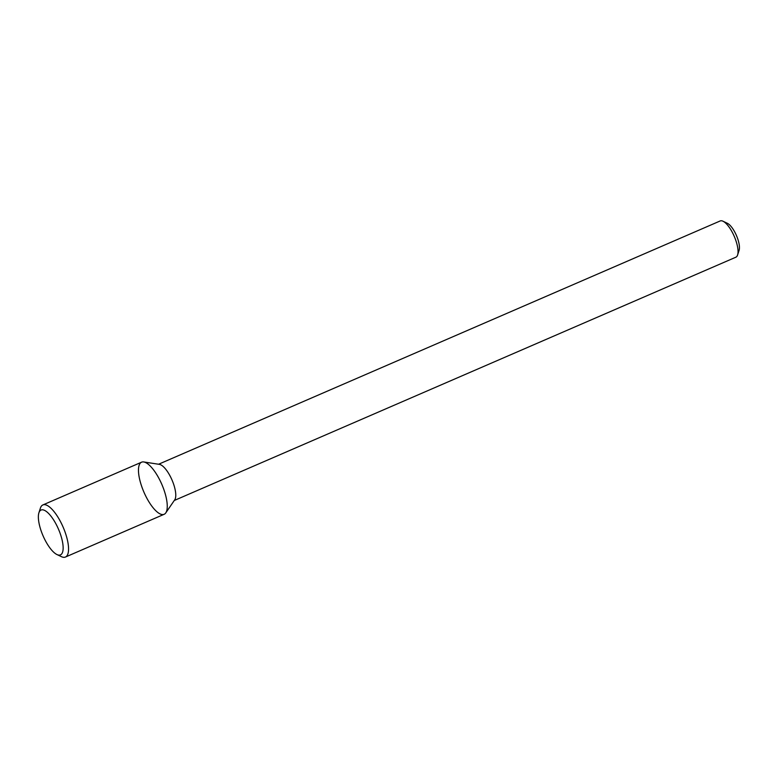 <?xml version="1.0" encoding="UTF-8"?>
<svg xmlns="http://www.w3.org/2000/svg" width="778" height="778" viewBox="0 0 778 778"><rect width="100%" height="100%" fill="white"/><g stroke="black" fill="none" stroke-linecap="round" stroke-linejoin="round"><path stroke-width="1.17" d="M56.979 554.558L61.384 556.649A28.387 9.754 -113.4 0 0 65.449 557.038L164.148 514.287A28.387 9.754 -113.4 0 0 162.223 485.316A28.387 9.754 -113.4 0 0 143.726 461.957A28.387 9.754 -113.4 0 0 143.911 492.114A28.387 9.754 -113.4 0 0 165.782 512.877A28.387 9.754 -113.4 0 0 162.223 485.316A28.387 9.754 -113.4 0 0 141.577 462.19L42.878 504.941A28.387 9.754 -113.4 0 0 40.388 508.17L38.9 512.819A24.439 8.402 -113.4 0 0 43.053 535.809A24.439 8.402 -113.4 0 0 56.979 554.558A24.439 8.402 -113.4 0 0 58.817 529.954A24.439 8.402 -113.4 0 0 38.9 512.819M165.782 512.877L174.749 499.797A19.751 6.788 -113.4 0 0 172.269 480.619A19.751 6.788 -113.4 0 0 159.402 464.369L143.726 461.957M174.272 500.487L735.881 257.197A19.751 6.788 -113.4 0 0 737.612 254.951A19.751 6.788 -113.4 0 0 734.539 237.047A19.751 6.788 -113.4 0 0 723.005 221.224A19.751 6.788 -113.4 0 0 720.175 220.962L158.576 464.242M737.612 254.951L739.1 250.302A15.793 5.427 -113.4 0 0 736.64 235.977A15.793 5.427 -113.4 0 0 727.411 223.325L723.005 221.224M65.449 557.038A28.387 9.754 -113.4 0 0 63.524 528.077A28.387 9.754 -113.4 0 0 42.878 504.941"/></g></svg>
